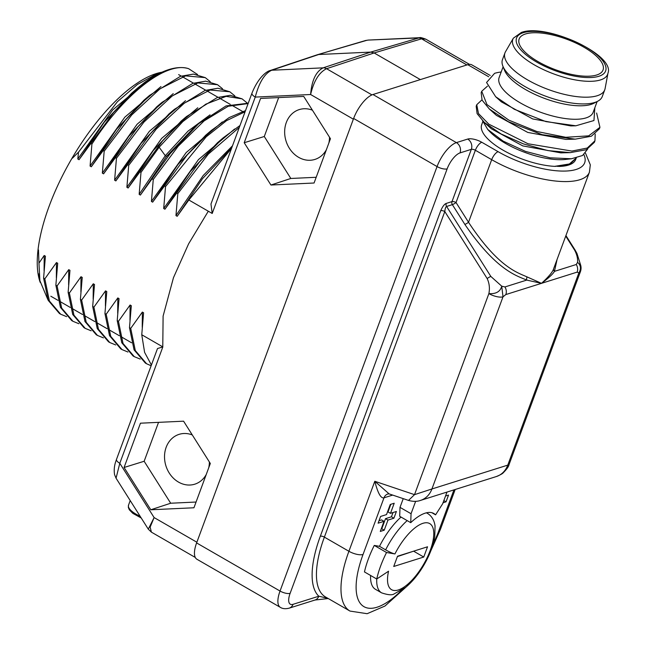 <?xml version="1.0" encoding="UTF-8"?>
<svg xmlns="http://www.w3.org/2000/svg" width="646" height="646" viewBox="0 0 646 646"><rect width="100%" height="100%" fill="white"/><g stroke="black" fill="none" stroke-linecap="round" stroke-linejoin="round"><path stroke-width="0.97" d="M90.674 143.396L91.91 144.106C124.412 93.484 166.442 61.039 188.64 68.686A138.591 54.821 120 0 0 165.957 70.559A138.591 54.821 120 0 0 144.599 82.446L137.396 88.236L113.575 112.493L79.038 159.699L77.803 158.989L78.513 152.141L72.457 158.165M102.948 150.47L104.184 151.18L131.711 114.956L160.006 88.817L185.572 75.881L205.258 77.625L193.437 74.088L180.468 76.309L149.638 95.333L125.825 119.583L91.304 166.773L90.077 166.062L91.91 144.106M115.214 157.543L116.45 158.254L143.953 122.062L172.264 95.907L197.838 82.954L217.532 84.699L205.727 81.162L192.774 83.366L161.968 102.367L138.123 126.632L103.578 173.847L102.343 173.136L104.184 151.18M127.488 164.617L128.724 165.328L156.235 129.119L184.522 102.989L210.095 90.036L229.798 91.772L217.993 88.236L205.032 90.448L174.202 109.465L150.373 133.73L115.844 180.92L114.617 180.21L116.45 158.254M139.762 171.699L140.989 172.409L159.158 147.231L182.826 121.593L205.808 104.159L226.132 96.367L242.072 98.846L230.251 95.309L217.274 97.53L186.436 116.571L162.622 140.828L128.118 188.002L126.882 187.292L128.724 165.328M248.258 103.207L226.06 105.912L198.702 123.652L170.197 153.595L140.384 195.076L139.156 194.365L140.989 172.409M152.028 178.772L153.264 179.483L178.248 146.141L204.112 120.907L228.224 106.251L248.112 103.586M245.528 110.587L229.12 117.596L211.048 130.662L187.203 154.927L152.658 202.15L151.422 201.439L153.264 179.483M164.302 185.846L165.529 186.557L206.203 136.831L226.552 120.641L245.1 111.75M240.013 125.486L223.298 137.751L199.469 162.009L164.924 209.223L163.696 208.513L165.529 186.557M176.568 192.92L177.803 193.63L208.311 154.136L239.303 127.399M231.543 148.386L188.842 199.994L177.198 216.297L175.962 215.586L177.803 193.63M188.842 199.994L212.203 213.463L210.967 204.015L251.964 93.169A7.712 2.802 20.3 0 0 255.251 97.094C259.078 82.502 264.569 73.547 271.716 70.236L318.728 54.506L370.747 52.092L419.674 37.686C419.932 37.242 421.975 37.743 425.803 39.172L469.472 64.35M371.951 94.889L326.553 68.71C319.116 72.368 313.803 80.968 310.613 94.518L353.362 119.163L196.869 542.228L154.119 517.575L148.281 529.155L151.398 532.143L150.138 527.112L154.119 517.575L119.793 463.287L162.84 346.91L141.757 334.749L144.607 352.377L151.414 364.998M38.502 249.945L38.946 263.156L44.203 255.485L45.43 256.196L43.597 278.151L44.824 278.862L56.468 262.559L57.704 263.269L55.863 285.225L57.098 285.936L68.742 269.632L69.97 270.343L68.137 292.307L69.364 293.018L81.008 276.714L82.244 277.425L80.403 299.381L81.638 300.091L93.282 283.788L94.51 284.498L92.677 306.454L93.904 307.165L105.548 290.861L106.784 291.572L104.943 313.528L106.178 314.239L117.822 297.935L119.05 298.646L117.217 320.602L118.452 321.312L130.088 305.009L131.324 305.72L129.483 327.675L130.718 328.386L142.362 312.083L143.59 312.793L141.757 334.749M210.321 463.473L183.585 421.184L140.457 423.195L124.072 467.486L150.809 509.775L193.937 507.772L210.321 463.473M330.453 138.712L303.717 96.424L260.588 98.434L244.204 142.734L270.94 185.022L314.069 183.012L330.453 138.712M47.796 299.461L39.874 280.671L38.946 263.156M188.64 68.686L197.571 74.532M90.077 166.062L124.831 117.168L160.983 86.548M44.081 270.714L44.203 255.485M78.513 152.141L117.402 101.697L137.356 84.513L155.823 74.33L160.006 72.974M77.803 158.989L112.695 109.949L148.943 79.345M242.072 98.846L247.079 102.916M229.798 91.772L234.805 95.842M217.532 84.699L222.539 88.768M205.258 77.625L210.265 81.695M177.198 216.297L202.473 178.7L230.057 149.549M129.483 327.675L134.061 349.841L145.326 363.028L146.561 363.738L135.297 350.552L130.718 328.386M164.924 209.223L190.223 171.594L217.573 142.661L223.298 137.751M117.217 320.602L121.787 342.768L133.052 355.954L134.287 356.665L123.023 343.47L118.452 321.312M152.658 202.15L177.965 164.504L205.832 135.127M104.943 313.528L109.521 335.686L120.786 348.88L122.021 349.591L110.757 336.405L106.178 314.239M140.384 195.076L166.523 156.389L193.396 128.199M116.506 459.363A7.712 2.802 20.3 0 0 119.793 463.287L116.062 478.202L114.584 474.673C113.3 466.953 115.884 461.349 116.506 459.363L157.511 348.525L162.84 346.91M151.132 365.765L146.561 363.738M140.239 359.095L134.287 356.665M127.973 352.022L122.021 349.591M92.677 306.454L97.247 328.612L108.512 341.807L109.747 342.517L98.483 329.323L93.904 307.165M115.699 344.948L109.747 342.517M103.425 337.874L97.481 335.444L86.217 322.265L81.638 300.091M80.403 299.381L84.981 321.546L96.246 334.733L97.481 335.444M91.159 330.8L85.207 328.362L73.943 315.183L69.364 293.018M68.137 292.307L72.707 314.465L83.972 327.651L85.207 328.362M55.863 285.225L60.441 307.391L71.706 320.577L72.933 321.288L61.669 308.102L57.098 285.936M78.885 323.727L72.933 321.288M66.619 316.645L60.667 314.214L49.403 301.028L44.824 278.862M43.597 278.151L48.167 300.301L59.432 313.504L60.667 314.214M212.203 213.463L255.251 97.094L310.613 94.518C311.752 80.443 315.926 71.553 323.145 67.846A7.712 6.484 71.7 0 1 326.553 68.71L374.147 52.956L420.352 79.595M317.412 54.732L365.418 40.561A7.712 6.492 73.6 0 1 366.726 40.343L317.226 54.789L270.206 70.519A7.712 6.517 71.5 0 1 271.716 70.236L323.145 67.846L370.747 52.092L374.147 52.956L421.563 38.817L425.803 39.172M466.897 64.955L421.563 38.817A7.712 6.525 73.4 0 0 418.164 37.944L368.22 40.076L419.674 37.686M142.241 327.312L142.362 312.083M175.962 215.586L203.207 175.526L232.495 145.81M129.967 320.238L130.088 305.009M163.696 208.513L198.451 159.619L234.603 128.998M117.701 313.165L117.822 297.935M151.422 201.439L186.185 152.545L222.329 121.924M105.427 306.091L105.548 290.861M139.156 194.365L165.287 155.678L188.067 131.09L210.063 114.851M93.161 299.017L93.282 283.788M126.882 187.292L161.645 138.389L197.789 107.777M128.118 188.002L153.393 150.397L181.469 120.826M80.887 291.944L81.008 276.714M114.617 180.21L149.371 131.316L185.523 100.695M115.844 180.92L141.143 143.299L169.292 113.672M68.621 284.87L68.742 269.632M102.343 173.136L137.105 124.242L173.249 93.622M103.578 173.847L128.885 136.209L156.857 106.743M56.347 277.788L56.468 262.559M91.304 166.773L116.587 129.168L143.913 100.235L149.638 95.342M79.038 159.699L104.329 122.078L131.671 93.145L137.396 88.236M165.957 70.559L144.599 82.446M326.359 149.775A26.115 22.029 72.5 0 1 315.208 159.328A26.115 22.029 72.5 0 1 291.096 150.72A26.115 22.029 72.5 0 1 286.299 122.53A26.115 22.029 72.5 0 1 299.526 109.505A26.115 22.029 72.5 0 1 312.414 110.191M158.545 422.347L144.155 461.26L170.689 503.226L196.053 502.039M206.227 474.527A26.115 22.029 72.5 0 1 195.076 484.088A26.115 22.029 72.5 0 1 170.964 475.48A26.115 22.029 72.5 0 1 166.167 447.282A26.115 22.029 72.5 0 1 179.394 434.265A26.115 22.029 72.5 0 1 192.282 434.944M209.377 461.979A26.115 22.029 72.5 0 1 208.755 467.696M278.676 97.594L264.287 136.5L290.821 178.466L316.185 177.287M329.508 137.227A26.115 22.029 72.5 0 1 328.887 142.936M150.809 509.775L170.689 503.226M124.072 467.486L144.155 461.26M270.94 185.022L290.821 178.466M244.204 142.734L264.287 136.5M208.303 211.218L188.608 243.841L173.467 277.683L163.107 316.096L162.776 346.87M40.189 282.383A127.924 50.598 -60 0 1 49.201 206.034A127.924 50.598 -60 0 1 161.589 72.263M583.895 154.62A59.682 21.681 -159.7 0 1 560.881 171.045A59.682 21.681 -159.7 0 1 498.131 151.689L481.811 142.281A10.796 3.924 20.3 0 0 467.688 139.068A7.712 6.5 -107.5 0 1 471.33 149.347L451.998 201.6A3.085 2.6 -107.5 0 0 452.362 204.645L464.854 224.404A3.085 0.493 147.7 0 0 468.528 222.281L491.687 159.675L475.367 150.26A3.085 1.122 20.3 0 0 471.33 149.347L460.033 152.9A15.423 6.097 120 0 0 447.145 168.864L290.127 593.335A7.712 2.802 -159.7 0 1 280.041 591.042A23.135 9.149 120 0 0 280.34 607.353L196.901 559.242A23.135 9.149 -60 0 1 196.61 542.931L353.628 118.46A23.135 9.149 -60 0 1 372.952 94.518L467.761 64.681A23.135 9.149 -60 0 1 471.838 64.858L490.201 75.453M481.811 142.281A7.712 3.052 -60 0 0 475.367 150.26L456.036 202.521A3.085 1.122 -159.7 0 0 451.998 201.6L446.233 203.417A3.085 2.6 -107.5 0 0 446.596 206.462L452.362 204.645A3.085 0.493 147.7 0 0 456.036 202.521L468.528 222.281C498.462 267.67 517.761 272.669 527.168 276.964L541.501 283.336C548.801 276.658 552.855 271.756 553.67 268.631L589.418 172.191A67.394 24.483 -159.7 0 1 491.687 159.675A7.712 3.052 -60 0 1 498.131 151.689M406.391 586.754L384.959 606.037L367.13 613.7L349.995 611.076A84.82 33.552 -60 0 1 348.913 551.272A10.796 3.924 20.3 0 0 363.036 554.486L383.99 497.824C380.874 498.623 377.813 493.108 374.801 481.278L414.522 494.65L488.885 293.607C489.926 288.253 489.361 283.239 487.173 278.571A3.085 0.493 -32.3 0 1 490.847 276.448L501.732 286.178L503.008 296.821A10.796 3.924 -159.7 0 1 488.885 293.607C496.007 294.116 500.287 291.637 501.732 286.178L504.93 286.953A7.712 6.5 72.5 0 1 505.834 294.56L503.008 296.821L431.924 488.974L508.991 464.74C508.741 466.469 506.844 469.133 503.307 472.719C502.645 473.631 500.319 474.907 496.33 476.554A23.135 19.509 72.5 0 1 496.306 476.562L420.465 500.424A23.135 19.509 72.5 0 1 420.449 500.432A23.135 19.509 72.5 0 1 419.932 500.585M464.854 224.404C496.58 270.747 516.848 275.745 526.74 280.089L541.501 283.336C548.753 277.909 553.073 273.92 554.454 271.368L556.997 259.821M496.33 476.554A23.135 19.509 72.5 0 0 507.772 465.112L578.848 272.959C581.335 268.857 580.907 265.312 577.581 262.308C577.847 258.424 576.854 254.354 574.593 250.099A3.085 0.493 -32.3 0 1 575.11 250.075L576.975 253.474L580.73 265.401M576.264 264.505A7.712 6.5 -107.5 0 1 577.169 272.111L578.848 272.959A10.796 3.924 20.3 0 0 580.383 271.748A10.796 10.796 0 0 0 580.738 265.401L577.581 262.308L576.264 264.505L554.454 271.368A3.085 2.56 24.8 0 1 553.67 268.631M504.93 286.953L526.74 280.089A3.085 2.132 107.4 0 1 527.168 276.964M446.233 203.417C444.416 204.079 442.591 206.486 440.766 210.636A3.085 1.122 -159.7 0 1 444.803 211.557L324.373 537.125A84.82 33.552 120 0 0 325.455 596.928L349.995 611.076M290.127 593.335A15.423 6.097 120 0 0 293.042 604.325L318.825 596.218A7.712 6.5 72.5 0 1 315.006 600.029L315.006 600.029A7.712 6.5 72.5 0 1 314.998 600.037M440.766 210.636L320.335 536.204A87.904 34.771 120 0 0 318.825 596.218L327.837 598.301M490.847 276.448L446.596 206.462C445.7 206.817 445.102 208.513 444.803 211.557L487.173 278.571M392.687 495.086L383.99 497.824A7.712 6.5 -107.5 0 1 387.81 494.004L389.118 493.883L374.801 481.278L348.913 551.272L324.373 537.125A3.085 1.122 -159.7 0 0 320.335 536.204M420.465 500.424A23.135 19.509 72.5 0 0 431.924 488.974L414.522 494.65L408.514 500.416M415.644 501.32L411.05 513.731L410.735 522.662A48.967 19.364 -60 0 1 433.862 513.505A48.967 19.364 -60 0 1 435.574 514.846L442.655 503.791L446.984 492.082M403.233 498.639L400.011 507.368L399.696 516.291L410.735 522.662M443.035 502.758L446.039 501.813L448.534 495.07L445.53 496.023M393.899 518.221L396.394 511.479L390.467 513.344L394.205 503.242L390.257 504.478L386.518 514.587L380.591 516.453L378.096 523.187L384.023 521.322L380.284 531.432L384.233 530.188L387.971 520.078L393.899 518.221L391.444 516.8L393.026 512.544M431.851 512.698L435.574 514.846M400.011 507.368L411.05 513.731M446.039 501.813L443.85 500.545M381.205 528.953L381.778 528.775L385.517 518.665L391.444 516.8M379.016 520.716L381.568 519.909L384.023 521.322M390.467 513.344L388.012 511.931L390.838 504.3M387.971 520.078L385.517 518.665M384.233 530.188L381.778 528.775M538.191 61.693A44.719 16.247 20.3 0 0 603.049 69.994A44.719 16.247 20.3 0 0 584.016 47.271A44.719 16.247 20.3 0 0 519.158 38.962A44.719 16.247 20.3 0 0 538.191 61.693M513.352 38.179A50.533 18.363 20.3 0 0 542.341 69.09A50.533 18.363 20.3 0 0 600.473 79.934A50.533 18.363 20.3 0 0 607.967 73.176C615.283 54.692 546.007 23.022 521.395 32.445L513.352 38.179L505.487 51.769A53.206 19.332 20.3 0 0 504.97 52.867A53.206 19.332 20.3 0 0 537.472 85.006A53.206 19.332 20.3 0 0 597.203 95.737A53.206 19.332 -159.7 0 0 604.769 89.786L602.274 96.52A53.206 19.332 -159.7 0 1 597.695 101.252A53.206 19.332 -159.7 0 1 594.708 102.472A53.206 19.332 20.3 0 1 542.664 95.043A53.206 19.332 20.3 0 1 502.879 66.183A53.206 19.332 20.3 0 1 502.475 59.602L504.97 52.867M607.967 73.176L605.092 88.615A53.206 19.332 -159.7 0 1 604.769 89.786M502.879 66.183L504.502 70.236A50.122 18.209 20.3 0 0 541.978 97.425A50.122 18.209 20.3 0 0 591.009 104.426A50.122 18.209 -159.7 0 0 593.819 103.279L597.695 101.252M503.113 66.772L499.14 77.52A50.122 18.209 -159.7 0 0 520.474 102.989A50.122 18.209 -159.7 0 0 586.027 117.903A50.122 18.209 20.3 0 0 593.157 112.299L597.13 101.551M594.942 140.796L594.377 142.322L586.35 149.727L570.24 152.634L547.921 150.583L523.486 143.929L501.054 133.948L484.395 122.498L477.103 113.639L476.183 106.251L476.74 104.725L478.484 113.559L488.812 124.169L528.065 143.775L571.872 151.067L587.254 148.047L594.942 140.796L595.2 134.093M481.73 91.256L481.165 92.782L482.094 100.162L489.377 109.029L508.313 121.698L542.091 134.667L575.231 139.156L591.373 136.233L599.367 128.845L599.932 127.319L588.684 135.862L565.751 137.291L536.778 131.477L508.878 120.172L486.963 104.571L481.73 91.256L487.439 86.168M501.183 72.005A61.685 22.408 -159.7 0 0 494.578 73.345L486.559 82.486L495.668 96.722L514.313 109.287L545.862 121.593L575.861 125.792L570.798 125.913L532.732 118.945L501.369 101.866L495.668 96.722M594.837 107.745L593.949 120.536L575.861 125.792M575.231 139.156L565.831 139.391L527.75 132.422L496.37 115.327L489.377 109.021M570.248 152.626L560.841 152.868L522.775 145.899L491.396 128.812L484.395 122.506M556.012 166.337L554.607 166.361A50.122 18.209 -159.7 0 1 503.024 150.147A50.122 18.209 -159.7 0 1 481.698 124.686L482.82 121.642M576.272 157.931L575.707 159.457A50.122 18.209 -159.7 0 1 559.557 166.418L570.636 163.632L576.272 157.931L569.401 163.971L554.607 166.361M596.621 113.026L599.932 127.319M481.94 99.855L476.74 104.725M482.635 120.834L487.722 129.442L503.113 141.111L525.489 151.39L550.037 157.818L571.403 158.771L582.539 155.516L587.626 149.137M559.557 166.418L556.989 166.305M487.722 129.442L489.369 131.219A50.122 18.209 20.3 0 0 505.519 143.412A50.122 18.209 20.3 0 0 565.63 159.425L571.403 158.771M386.534 552.508A58.6 23.183 -60 0 0 376.731 579.01L388.553 571.209A38.171 15.1 120 0 0 411.744 580.423A38.171 15.1 120 0 0 431.956 525.787A38.171 15.1 120 0 0 394.94 553.945L386.534 552.508L374.268 545.426L379.501 546.322A45.882 18.145 -60 0 1 401.045 517.075M427.539 546.791L397.516 556.238L393.729 566.477L423.752 557.03L427.539 546.791M397.387 556.577L414.062 551.03M423.752 557.03L413.933 551.369M394.94 553.945A7.712 1.026 -153.3 0 1 385.63 549.859L379.501 546.322M376.755 578.994A45.882 18.145 120 0 0 381.584 592.842L375.447 589.305A45.882 18.145 -60 0 1 370.618 575.481M376.731 579.01L364.465 571.936A58.6 23.183 -60 0 1 374.268 545.426M170.197 153.595L166.523 156.389L165.287 155.678L159.158 147.231M141.232 518.011L132.801 513.344L129.337 509.799L128.344 507.473L128.514 505.156A17.733 6.444 20.3 0 0 140.093 516.202M467.688 139.068L456.391 142.621A23.135 9.149 120 0 0 437.059 166.563L280.041 591.042L196.61 542.931M372.952 94.518L456.391 142.621A7.712 6.5 -107.5 0 1 460.033 152.9M488.683 76.753L467.761 64.681M565.759 236.129L574.593 250.099M577.169 272.111L505.834 294.56M453.944 489.894L438.876 530.616A74.024 29.28 -60 0 1 432.982 544.521M455.172 489.507L440.41 529.413A10.796 3.924 -159.7 0 1 438.876 530.616M293.042 604.325A7.712 6.5 72.5 0 1 289.222 608.144L315.006 600.029L328.241 598.535M401.319 590.525A74.024 29.28 -60 0 1 361.776 605.036A74.024 29.28 -60 0 1 363.036 554.486M447.145 168.864A7.712 2.802 -159.7 0 1 437.059 166.563L353.628 118.46M598.89 76.268A47.489 17.256 20.3 0 0 585.429 46.827A47.489 17.256 20.3 0 0 523.317 32.696A47.489 17.256 20.3 0 0 536.769 62.137A47.489 17.256 20.3 0 0 598.89 76.268M381.584 592.842C387.915 594.99 392.106 595.337 394.141 593.908L405.656 587.367C412.471 581.675 418.632 574.124 424.131 564.709C429.655 555.108 433.183 545.862 434.734 536.971L435.057 525.997C434.249 520.167 431.698 515.952 427.418 513.352A45.882 18.145 120 0 0 426.32 512.835M407.182 520.611A45.882 18.145 120 0 0 385.63 549.859M38.72 273.92L39.874 280.671M229.798 149.775L231.607 148.225M205.323 135.571L210.394 131.227M116.062 478.202L148.281 529.155M151.398 532.143L195.278 557.45M365.418 40.561L368.22 40.076M251.964 93.169C258.311 77.245 266.855 71.173 270.206 70.519M180.719 121.472L185.677 117.225M168.477 114.374L173.306 110.24M156.235 107.268L161.201 103.021M198.702 123.652L192.976 128.554M153.247 75.283L155.823 74.33M244.745 112.711L243.776 112.154M242.541 111.443L231.502 105.08M230.275 104.369L219.236 98.006M218.001 97.296L206.962 90.924M205.735 90.214L194.696 83.851M193.461 83.14L182.422 76.777M181.195 76.067L178.627 74.589M131.606 342.8L120.576 336.437M119.34 335.726L108.302 329.363M107.066 328.652L96.036 322.289M94.8 321.579L83.762 315.216M82.526 314.505L71.488 308.142M70.261 307.431L59.222 301.06M57.987 300.35L50.832 296.231M128.514 505.156L130.209 500.569M585.502 153.15L590.307 164.827L589.418 172.191M508.991 464.74L580.383 271.748M565.961 235.604L575.11 250.075M389.086 493.875L408.49 500.408C413.052 501.659 417.041 501.667 420.449 500.432M280.34 607.353C282.609 608.815 285.572 609.081 289.222 608.144M440.41 529.413L430.834 550.796M427.418 513.352L426.465 512.803"/></g></svg>
